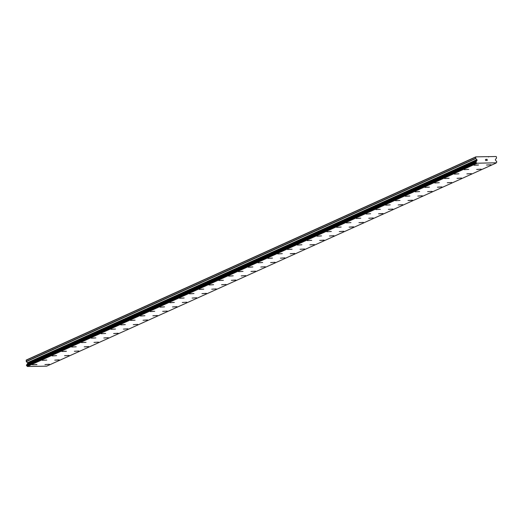 <?xml version="1.0" encoding="UTF-8"?>
<svg xmlns="http://www.w3.org/2000/svg" width="523" height="523" viewBox="0 0 523 523"><rect width="100%" height="100%" fill="white"/><g stroke="black" fill="none" stroke-linecap="round" stroke-linejoin="round"><path stroke-width="0.78" d="M490.986 164.745L486.488 165.039M481.173 169.177L476.675 169.465M471.36 173.616L466.869 173.904M461.554 178.049L457.056 178.343M451.741 182.481L447.243 182.769M441.928 186.92L437.431 187.208M432.116 191.353L427.618 191.64M422.303 195.785L417.805 196.073M412.366 200.322L407.992 200.512L412.366 200.322M412.49 200.224L407.992 200.512M402.677 204.656L398.18 204.944M392.865 209.089L388.367 209.377M382.928 213.626L378.554 213.815L382.928 213.626M383.052 213.528L378.554 213.815M373.239 217.96L368.748 218.248M363.433 222.393L358.935 222.68M353.496 226.93L349.122 227.119L353.496 226.93M353.62 226.832L349.122 227.119M343.807 231.264L339.309 231.552M333.994 235.696L329.497 235.984M324.057 240.234L319.684 240.423L324.057 240.234M324.182 240.129L319.684 240.423M314.369 244.568L309.871 244.856M304.556 249L300.058 249.288M294.619 253.537L290.245 253.72L294.619 253.537M294.743 253.433L290.245 253.727M284.93 257.872L280.433 258.159M275.118 262.304L270.626 262.592M265.305 266.737L260.814 267.031M255.499 271.176L251.001 271.463M245.686 275.608L241.188 275.896M235.749 280.145L231.375 280.328L235.749 280.145M235.873 280.04L231.375 280.335M226.06 284.479L221.562 284.767M216.247 288.912L211.75 289.199M206.31 293.449L201.937 293.632L206.31 293.449M206.435 293.344L201.937 293.638M196.622 297.783L192.124 298.071M186.809 302.209L182.311 302.503M176.872 306.753L172.505 306.936L176.872 306.753M176.996 306.648L172.505 306.942M167.19 311.087L162.692 311.375M157.377 315.513L152.879 315.807M147.44 320.056L143.067 320.239L147.44 320.056M147.564 319.952L143.067 320.246M137.752 324.391L133.254 324.678M127.939 328.817L123.441 329.111M118.002 333.36L113.628 333.543L118.002 333.36M118.126 333.256L113.628 333.55M108.313 337.688L103.816 337.982M98.501 342.12L94.003 342.415M88.564 346.664L84.19 346.847L88.564 346.664M88.688 346.559L84.19 346.854M78.875 350.992L74.384 351.286M69.069 355.424L64.571 355.718M59.132 359.968L54.758 360.151L59.132 359.968M59.256 359.863L54.758 360.157M49.443 364.296L44.945 364.59M478.395 165.059L474.028 165.242L478.395 165.059M478.519 164.954L474.028 165.248M468.713 169.393L464.215 169.681M458.9 173.826L454.402 174.113M449.087 178.258L444.589 178.552M439.274 182.697L434.776 182.985M429.461 187.129L424.964 187.417M419.649 191.562L415.151 191.856M409.836 196.001L405.338 196.288M400.023 200.433L395.525 200.721M390.21 204.866L385.719 205.16M380.398 209.298L375.906 209.592M370.591 213.737L366.093 214.025M360.778 218.169L356.281 218.464M350.966 222.602L346.468 222.896M341.153 227.041L336.655 227.328M331.34 231.473L326.842 231.767M321.527 235.906L317.03 236.2M311.715 240.345L307.217 240.632M301.902 244.777L297.404 245.071M292.089 249.21L287.598 249.504M282.283 253.648L277.785 253.936M272.47 258.081L267.972 258.369M262.657 262.513L258.159 262.808M252.844 266.952L248.347 267.24M243.032 271.385L238.534 271.672M233.219 275.817L228.721 276.111M223.406 280.256L218.908 280.544M213.593 284.689L209.095 284.976M203.78 289.121L199.283 289.415M193.968 293.56L189.476 293.848M184.161 297.992L179.664 298.28M174.349 302.425L169.851 302.719M164.536 306.857L160.038 307.151M154.723 311.296L150.225 311.584M144.91 315.729L140.412 316.023M135.097 320.161L130.6 320.449M125.285 324.6L120.787 324.888M115.472 329.032L110.974 329.327M105.659 333.465L101.161 333.752M95.846 337.904L91.355 338.191M86.04 342.336L81.542 342.63M76.227 346.769L71.729 347.056M66.29 351.306L61.917 351.495L66.29 351.306M66.414 351.208L61.917 351.495M56.602 355.64L52.104 355.928M46.789 360.072L42.291 360.36M36.852 364.609L32.478 364.799L36.852 364.609M36.976 364.511L32.478 364.799M496.098 163.058L46.704 366.159L27.366 366.486L476.538 163.124A0.686 0.641 65.7 0 0 476.028 162.594L475.956 161.829A0.686 0.641 65.7 0 0 476.388 161.313L476.911 160.666A0.601 0.562 65.7 0 0 477.048 160.241L477.035 160.058A0.601 0.562 65.7 0 0 476.845 159.639L475.623 158.345L475.812 156.861L489.123 156.632L496.209 156.514L496.589 157.992L495.536 159.325A0.601 0.562 65.7 0 0 495.392 159.75L495.405 159.933A0.601 0.562 65.7 0 0 495.601 160.352L496.209 160.979A0.686 0.641 65.7 0 0 496.687 161.476L496.732 162.248A0.686 0.641 65.7 0 0 496.288 162.79L476.597 163.222M475.937 161.836L26.575 364.923L26.627 365.695A0.686 0.641 65.7 0 1 27.144 366.224L27.196 366.322M26.693 364.871A0.686 0.641 65.7 0 0 26.993 364.413L476.388 161.313M475.812 156.861L26.412 359.961L26.228 361.445L27.451 362.74A0.601 0.562 65.7 0 1 27.641 363.158L27.654 363.341A0.601 0.562 65.7 0 1 27.516 363.766L26.993 364.413M487.09 160.496L487.057 159.979L487.09 160.496L486.462 160.502L487.09 160.496M487.057 159.979L486.71 159.901M487.05 159.894L487.018 159.384L487.05 159.894M487.018 159.384L486.39 159.391L487.096 159.299L487.175 160.581L486.462 160.502M487.096 159.299L486.383 159.306M487.175 160.581L487.09 159.299M485.612 160.6L485.514 159.319M475.956 161.829L26.562 364.93M488.443 156.946L489.123 156.632M27.366 366.486L476.767 163.385M27.065 364.283L476.46 161.182M26.15 360.262L475.544 157.162M27.144 366.224L476.538 163.124M26.627 365.695L476.028 162.594M26.49 365.525L475.884 162.424M26.464 365.1L475.858 161.999M27.516 363.766L476.911 160.666M27.654 363.341L477.048 160.241M27.641 363.158L477.035 160.058M27.451 362.74L476.845 159.639M26.32 361.655L475.721 158.554M26.228 361.445L475.623 158.345"/></g></svg>
